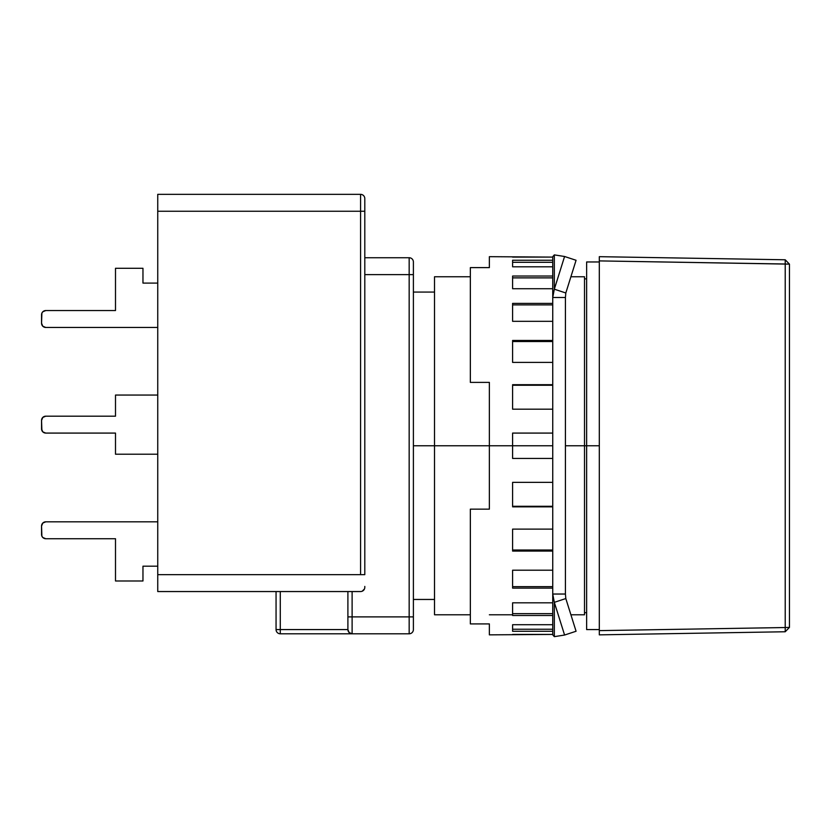 <?xml version="1.0" encoding="UTF-8"?>
<svg xmlns="http://www.w3.org/2000/svg" width="831" height="831" viewBox="0 0 831 831"><rect width="100%" height="100%" fill="white"/><g stroke="black" fill="none" stroke-linecap="round" stroke-linejoin="round"><path stroke-width="1.25" d="M599.307 445.769L586.634 445.769L586.634 629.576L586.634 445.769L565.423 445.769L584.515 445.769L584.515 276.754L584.515 614.784L584.515 445.769L586.634 445.769L586.634 261.962L586.634 445.769L599.307 445.769M489.366 445.769L434.52 445.769L434.52 614.784L434.52 445.769L413.391 445.769L434.52 445.769L434.52 276.754L434.52 445.769L489.366 445.769L489.366 509.143L470.346 509.143L470.346 623.915L489.366 623.915L489.366 634.853L489.366 623.915L470.346 623.915L470.346 509.143L489.366 509.143L489.366 445.769L512.602 445.769L489.366 445.769L489.366 382.385L489.366 445.769M785.222 259.781L785.222 264.009L789.45 264.144L785.222 259.781L789.45 264.144L789.45 627.384L785.222 627.53L785.222 631.757L789.45 627.384L789.45 264.144L599.307 260.903L599.307 256.675L785.222 259.781L785.222 627.53L789.45 627.384L785.222 631.757L599.307 634.853L599.307 630.625L785.222 627.53L785.222 631.757L599.307 634.853L599.307 260.903L785.222 264.009L785.222 627.53L599.307 630.625L599.307 256.675L751.785 259.22M715.429 632.921L751.712 632.318M409.164 257.735L364.799 257.735L409.164 257.735A4.228 4.228 0 0 1 413.391 261.962A4.228 4.228 0 0 0 409.164 257.735L409.164 274.635L409.164 257.735M347.898 629.576L280.286 629.576L347.898 629.576L347.898 591.547L347.898 616.893L409.164 616.893L409.164 274.635L364.799 274.635L413.391 274.635L413.391 261.962L413.391 274.635L409.164 274.635L409.164 616.893L352.115 616.893L352.115 633.793L409.164 633.793L409.164 616.893L413.391 616.893L413.391 274.635L413.391 616.893L409.164 616.893L409.164 633.793A4.228 4.228 0 0 0 413.391 629.576L413.391 616.893L413.391 629.576A4.228 4.228 0 0 1 409.164 633.793L280.286 633.793A4.228 4.228 -0 0 1 276.058 629.576L280.286 629.576L280.286 633.793A4.228 4.228 -0 0 1 276.058 629.576L280.286 629.576L280.286 633.793L352.115 633.793L352.115 591.547L352.115 616.893L347.898 616.893L347.898 629.576A4.228 4.228 0 0 0 352.115 633.793A4.228 4.228 0 0 1 347.898 629.576L349.134 632.557L352.115 633.793M142.963 283.091L142.963 268.299L115.499 268.299L142.963 268.299L142.963 283.091L157.745 283.091L142.963 283.091M115.499 310.555L115.499 268.299L115.499 310.555L45.778 310.555L115.499 310.555M41.55 314.783A4.228 4.228 0 0 1 45.778 310.555L42.786 311.791L41.872 313.162L41.55 323.228L41.55 314.783M45.778 327.456A4.228 4.228 0 0 1 41.55 323.228L42.786 326.219L45.778 327.456L157.745 327.456L45.778 327.456M115.499 454.214L157.745 454.214L115.499 454.214L115.499 433.086L115.499 454.214M115.499 395.057L157.745 395.057L115.499 395.057L115.499 416.186L115.499 395.057M45.778 416.186L115.499 416.186L45.778 416.186L42.786 417.422L41.55 420.413A4.228 4.228 0 0 1 45.778 416.186M41.55 428.869L41.55 420.413L41.872 430.479L42.786 431.85L45.778 433.086A4.228 4.228 0 0 1 41.55 428.869L42.786 431.85M45.778 433.086L115.499 433.086L45.778 433.086M45.778 521.826L157.745 521.826L45.778 521.826L42.786 523.063L41.55 526.054A4.228 4.228 0 0 1 45.778 521.826M41.55 534.499L41.55 526.054L41.872 536.12L42.786 537.491L45.778 538.727A4.228 4.228 0 0 1 41.55 534.499L41.872 536.12M115.499 538.727L45.778 538.727L115.499 538.727L115.499 580.983L115.499 538.727M115.499 580.983L142.963 580.983L142.963 566.191L157.745 566.191L142.963 566.191L142.963 580.983L115.499 580.983M364.799 587.32A4.228 4.228 0 0 1 360.571 591.547L157.745 591.547L157.745 574.647L360.571 574.647L360.571 194.35L157.745 194.35L157.745 211.251L360.571 211.251L360.571 194.35L157.745 194.35L157.745 211.251L364.799 211.251L364.799 198.578A4.228 4.228 0 0 0 360.571 194.35A4.228 4.228 0 0 1 364.799 198.578L364.799 211.251L360.571 211.251L360.571 574.647L364.799 574.647L364.799 211.251L364.799 574.647L157.745 574.647L157.745 211.251L157.745 591.547L360.571 591.547A4.228 4.228 0 0 0 364.799 587.32L364.799 586.426M362.191 591.225L364.477 588.94M276.058 591.547L276.058 629.576L276.058 591.547M413.391 619.199L413.391 628.683M41.55 323.228L42.786 326.219M280.286 629.576L280.286 591.547L280.286 629.576M512.602 458.442L512.602 445.769L552.74 445.769L512.602 445.769L512.602 458.442L552.74 458.442L512.602 458.442M512.602 482.354L552.74 482.354L512.602 482.354L512.602 506.837L512.602 482.354M552.74 506.837L512.602 506.837L552.74 506.837M512.602 529.118L552.74 529.118L512.602 529.118L512.602 551.078L512.602 529.118M552.74 551.078L512.602 551.078L552.74 551.078M512.602 570.211L552.74 570.211L512.602 570.211L512.602 588.13L512.602 570.211M552.74 588.13L512.602 588.13L552.74 588.13M512.602 602.818L552.74 602.818L512.602 602.818L512.602 615.491L512.602 602.818M552.74 615.491L512.602 615.491L552.74 615.491M512.602 624.715L552.74 624.715L512.602 624.715L512.602 631.28L512.602 624.715M552.74 631.28L512.602 631.28L552.74 631.28M512.602 634.427L552.74 634.427L489.366 634.853M554.329 636.65L554.329 602.34L564.581 635.04L554.329 636.65L564.581 635.04L576.07 631.248L564.581 635.04L554.329 602.34L565.818 598.559L576.07 631.248L565.818 598.559L554.329 602.34L552.74 594.03L552.74 634.853L554.329 636.65L554.329 602.34L552.74 594.03L565.423 594.03L565.818 598.559L565.423 594.03L552.74 594.03L552.74 634.853L554.329 636.65M554.329 289.188L554.329 254.888L564.581 256.499L554.329 289.188L564.581 256.499L576.07 260.28L565.818 292.979L554.329 289.188L554.329 254.888L552.74 256.675L552.74 297.498L554.329 289.188L565.818 292.979L565.423 297.498L552.74 297.498L554.329 289.188M576.07 260.28L564.581 256.499L554.329 254.888L552.74 256.675L552.74 594.03L552.74 297.498L565.423 297.498L565.818 292.979L576.07 260.28M552.74 262.295L512.602 262.295L552.74 262.295M552.74 277.876L512.602 277.876L552.74 277.876M552.74 304.894L512.602 304.894L552.74 304.894M552.74 341.52L512.602 341.52L552.74 341.52M552.74 385.241L512.602 385.241L552.74 385.241M512.602 506.297L552.74 506.297L512.602 506.297M512.602 550.018L552.74 550.018L512.602 550.018M512.602 586.634L552.74 586.634L512.602 586.634M512.602 613.662L552.74 613.662L512.602 613.662M512.602 629.233L552.74 629.233L512.602 629.233M470.346 267.613L470.346 382.385L489.366 382.385L470.346 382.385L470.346 267.613L489.366 267.613L470.346 267.613M512.602 257.101L552.74 257.101L489.366 256.675L489.366 267.613L489.366 256.675M552.74 260.248L512.602 260.248L512.602 266.813L552.74 266.813L512.602 266.813L512.602 260.248L552.74 260.248M552.74 276.037L512.602 276.037L512.602 288.721L552.74 288.721L512.602 288.721L512.602 276.037L552.74 276.037M552.74 303.398L512.602 303.398L512.602 321.327L552.74 321.327L512.602 321.327L512.602 303.398L552.74 303.398M552.74 340.461L512.602 340.461L512.602 362.409L552.74 362.409L512.602 362.409L512.602 340.461L552.74 340.461M552.74 384.691L512.602 384.691L512.602 409.184L552.74 409.184L512.602 409.184L512.602 384.691L552.74 384.691M552.74 433.086L512.602 433.086L512.602 445.769L512.602 433.086L552.74 433.086M565.423 297.498L565.423 594.03L565.423 297.498M599.307 629.576L586.634 629.576M586.634 612.676L584.515 612.676M584.515 614.784L570.907 614.784M512.602 614.784L489.366 614.784M470.346 614.784L434.52 614.784M413.391 599.463L434.52 599.463M413.391 292.065L434.52 292.065M584.515 276.754L570.907 276.754M470.346 276.754L434.52 276.754M586.634 278.863L584.515 278.863M599.307 261.962L586.634 261.962"/></g></svg>
